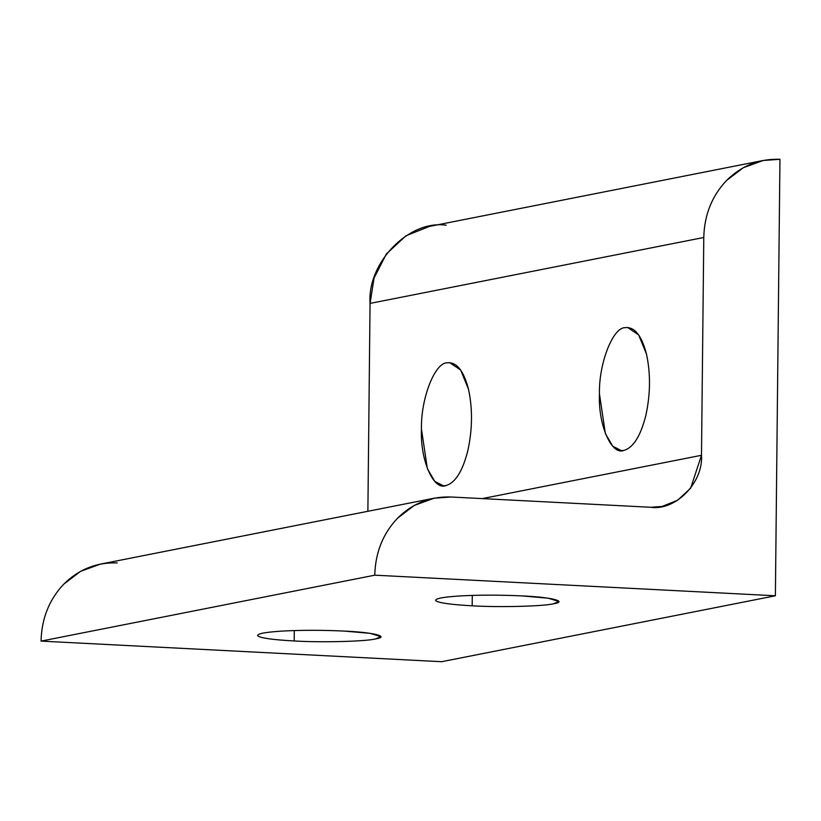 <?xml version="1.0" encoding="UTF-8"?>
<svg xmlns="http://www.w3.org/2000/svg" width="821" height="821" viewBox="0 0 821 821"><rect width="100%" height="100%" fill="white"/><g stroke="black" fill="none" stroke-linecap="round" stroke-linejoin="round"><path stroke-width="1.23" d="M447.137 362.82C434.781 362.523 420.66 399.006 421.46 429.147L427.372 468.709L434.781 481.373L443.33 485.775L445.854 485.591C455.296 482.892 462.634 471.233 467.847 450.616C472.486 429.28 472.701 408.817 468.493 389.236L460.694 370.066L449.662 362.636L447.137 362.82C456.568 361.794 463.691 370.589 468.493 389.236C472.701 408.817 472.486 429.28 467.847 450.616C462.634 471.233 455.296 482.892 445.854 485.591C433.437 490.784 420.024 459.739 421.46 429.147C420.66 399.006 434.781 362.523 447.137 362.82M625.12 327.661C612.774 327.363 598.653 363.847 599.453 393.988L605.354 433.55L612.764 446.214L621.312 450.616L623.837 450.431C633.289 447.732 640.616 436.074 645.84 415.457C650.478 394.121 650.694 373.658 646.476 354.077L638.676 334.906L627.644 327.476L625.12 327.661C634.551 326.635 641.673 335.43 646.476 354.077C650.694 373.658 650.478 394.121 645.84 415.457C640.616 436.074 633.289 447.732 623.837 450.431C611.429 455.614 598.016 424.58 599.453 393.988C598.653 363.847 612.774 327.363 625.12 327.661M294.298 630.559L294.195 640.965C320.949 642.627 365.694 641.499 375.556 638.923L380.862 636.665L370.302 633.36L344.256 631.082C322.674 630.056 302.231 630.046 282.947 631.041C264.639 632.18 256.296 633.822 257.917 635.988C261.191 638.153 273.29 639.805 294.195 640.965L294.298 630.559M472.291 595.399L472.178 605.806C498.932 607.458 543.676 606.339 553.539 603.763L558.855 601.506L548.284 598.201L522.238 595.923C500.656 594.897 480.223 594.886 460.94 595.882C442.632 597.021 434.288 598.663 435.91 600.828C439.184 602.983 451.273 604.646 472.178 605.806L472.291 595.399M435.561 600.223L435.91 600.828C434.288 598.663 442.632 597.021 460.94 595.882C480.223 594.886 500.656 594.897 522.238 595.923C551.23 597.134 568.44 601.444 553.539 603.763C543.676 606.339 498.932 607.458 472.178 605.806C451.273 604.646 439.184 602.983 435.91 600.828M257.578 635.382L257.917 635.988C256.296 633.822 264.639 632.18 282.947 631.041C302.231 630.046 322.674 630.056 344.256 631.082C373.237 632.293 390.457 636.603 375.556 638.923C365.694 641.499 320.949 642.627 294.195 640.965C273.29 639.805 261.191 638.153 257.917 635.988M650.848 507.275L662.044 506.475L677.612 500.256L690.656 488.156L701.493 455.286L482.235 498.604L701.493 455.286L703.782 237.485L370.055 303.401L367.88 511.288L370.055 303.401L703.782 237.485C704.346 214.989 711.899 196.024 726.441 180.589L743.241 167.751L763.12 160.495L779.95 159.295L775.383 595.779L441.657 661.705L775.383 595.779L374.776 575.182L41.05 641.109L441.657 661.705L41.05 641.109L374.776 575.182C375.341 552.687 382.894 533.722 397.446 518.287L414.236 505.449L434.114 498.203L450.945 496.992L650.848 507.275L450.945 496.992C430.286 496.295 412.45 503.386 397.446 518.287C382.894 533.722 375.341 552.687 374.776 575.182L775.383 595.779L779.95 159.295C759.281 158.586 741.455 165.688 726.441 180.589C711.899 196.024 704.346 214.989 703.782 237.485L701.493 455.286C703.453 482.399 675.601 510.99 650.848 507.275M763.12 160.495L429.393 226.422L405.964 235.771L386.352 253.966L374.068 278.042L370.055 303.401C367.11 262.628 409.002 219.638 446.224 225.221M434.114 498.203L100.388 564.119L80.509 571.375L63.72 584.213C49.168 599.648 41.614 618.613 41.05 641.109C41.614 618.613 49.168 599.648 63.72 584.213C78.724 569.312 96.56 562.211 117.218 562.919"/></g></svg>
